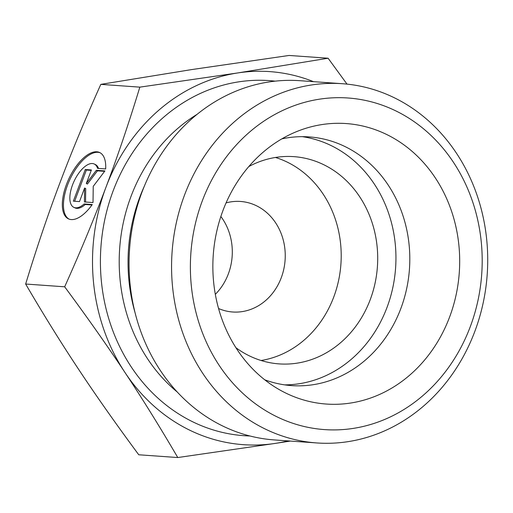 <?xml version="1.0" encoding="UTF-8"?>
<svg xmlns="http://www.w3.org/2000/svg" width="513" height="513" viewBox="0 0 513 513"><rect width="100%" height="100%" fill="white"/><g stroke="black" fill="none" stroke-linecap="round" stroke-linejoin="round"><path stroke-width="0.77" d="M92.276 204.54A36.654 16.672 115.2 0 1 68.421 218.846A36.654 16.672 115.2 0 1 68.947 178.582A36.654 16.672 115.2 0 1 99.637 152.508A36.654 16.672 115.2 0 1 105.672 168.944L97.56 168.367A23.951 10.895 -64.8 0 0 94.232 164.006A23.951 10.895 -64.8 0 0 74.173 181.038A23.951 10.895 -64.8 0 0 73.834 207.348A23.951 10.895 -64.8 0 0 84.158 203.962L92.276 204.54M100.189 152.797A36.654 16.672 -64.8 0 0 70.063 179.108A36.654 16.672 -64.8 0 0 68.992 219.083M91.968 204.963L85.273 204.488A23.951 10.895 115.2 0 1 74.949 207.874L73.834 207.348M84.158 203.962L85.273 204.488M94.232 164.006L95.347 164.532A23.951 10.895 115.2 0 1 98.528 168.431M79.496 201.596L73.346 201.16L85.261 169.521L91.41 169.957L86.306 183.513L96.322 170.31L104.928 170.919L93.238 186.334L93.02 202.558L84.414 201.949L84.6 188.04L79.496 201.596M84.6 188.04L85.716 188.566L85.536 202.026M104.607 171.342L97.438 170.835L87.422 184.039L86.306 183.513M96.322 170.31L97.438 170.835M91.243 170.393L86.376 170.047L74.629 201.256M85.261 169.521L86.376 170.047M313.526 81.67A186.995 164.025 94.1 0 0 237.686 72.949L328.108 58.225L347.012 84.126M290.345 441.071L275.622 443.354A186.995 164.025 94.1 0 0 288.005 440.904M177.774 457.545C160.043 427.182 142.428 398.813 124.935 372.438A186.995 164.025 94.1 0 0 275.622 443.354L177.774 457.545L138.754 454.775C116.021 424.052 95.931 395.51 78.489 369.136C60.996 342.767 43.381 314.398 25.65 284.029C36.583 248.17 47.863 214.838 59.482 184.039L59.521 183.936C71.102 153.098 84.869 119.907 100.817 84.369L139.837 87.139L237.686 72.949A186.995 164.025 94.1 0 0 105.967 187.239C117.599 156.401 128.891 123.037 139.837 87.139M124.935 372.438C107.493 346.07 87.402 317.521 64.67 286.805C80.618 251.261 94.386 218.076 105.967 187.239A186.995 164.025 94.1 0 0 124.935 372.438M64.67 286.805L25.65 284.029M328.108 58.225L289.088 55.455L191.24 69.646L100.817 84.369M264.714 379.78A124.665 109.346 94.1 0 0 291.538 385.609A124.665 109.346 94.1 0 0 400.858 308.467A124.665 109.346 94.1 0 0 309.211 136.907A124.665 109.346 94.1 0 0 281.829 138.882M222.95 210.567A140.594 123.319 -85.9 0 1 297.7 131.174A140.594 123.319 -85.9 0 1 427.348 167.071A140.594 123.319 -85.9 0 1 449.6 317.047A140.594 123.319 -85.9 0 1 279.335 389.656A140.594 123.319 -85.9 0 1 222.95 210.567M218.564 308.518A55.404 48.6 94.1 0 0 232.684 311.994A55.404 48.6 94.1 0 0 281.271 277.706A55.404 48.6 94.1 0 0 240.539 201.462A55.404 48.6 94.1 0 0 226.073 202.898M261.053 360.492A103.889 91.122 94.1 0 0 333.751 297.021A103.889 91.122 94.1 0 0 275.475 157.459M284.625 384.865A124.665 109.346 94.1 0 0 386.994 307.479A124.665 109.346 94.1 0 0 302.26 136.663M235.929 347.718A103.889 91.122 94.1 0 0 279.149 363.897A103.889 91.122 94.1 0 0 370.245 299.611A103.889 91.122 94.1 0 0 293.872 156.645A103.889 91.122 94.1 0 0 248.805 166.552M316.88 442.95L274.359 439.93A180.069 157.946 -85.9 0 1 129.571 249.119A180.069 157.946 -85.9 0 1 299.881 80.695L342.402 83.715A180.069 157.946 94.1 0 0 172.086 252.139A180.069 157.946 94.1 0 0 316.88 442.95A180.069 157.946 94.1 0 0 474.781 331.526A180.069 157.946 94.1 0 0 342.402 83.715M470.254 326.749A166.218 145.801 -85.9 0 1 219.243 365.474A166.218 145.801 -85.9 0 1 319.33 99.195A166.218 145.801 -85.9 0 1 470.254 326.749M220.859 216.499A55.404 48.6 -85.9 0 1 228.323 273.948A55.404 48.6 -85.9 0 1 215.325 294.321M275.148 81.15A177.992 156.125 94.1 0 0 100.92 247.086A177.992 156.125 94.1 0 0 249.934 435.986M177.28 392.035A164.141 143.973 -85.9 0 1 197.005 114.393M144.147 186.604A164.141 143.973 94.1 0 0 135.163 313.071"/></g></svg>
